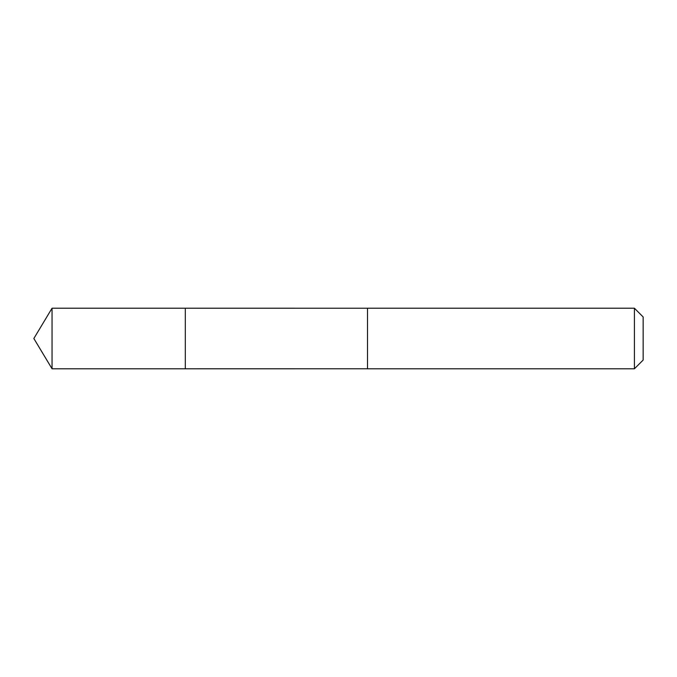 <?xml version="1.0" encoding="UTF-8"?>
<svg xmlns="http://www.w3.org/2000/svg" width="677" height="677" viewBox="0 0 677 677"><rect width="100%" height="100%" fill="white"/><g stroke="black" fill="none" stroke-linecap="round" stroke-linejoin="round"><path stroke-width="1.02" d="M185.312 327.042L185.312 308.213L52.053 308.213L52.053 368.787L185.312 368.787L185.312 308.213L367.518 308.221L367.518 368.779L185.312 368.787L185.312 327.042M367.518 308.213L367.518 368.787L634.408 368.787L634.408 308.213L367.518 308.213M634.408 308.213L643.15 316.954L643.15 360.046L634.408 368.787M185.312 368.787L52.053 368.787L33.85 338.5L52.053 368.787M33.85 338.5L52.053 308.213"/></g></svg>
